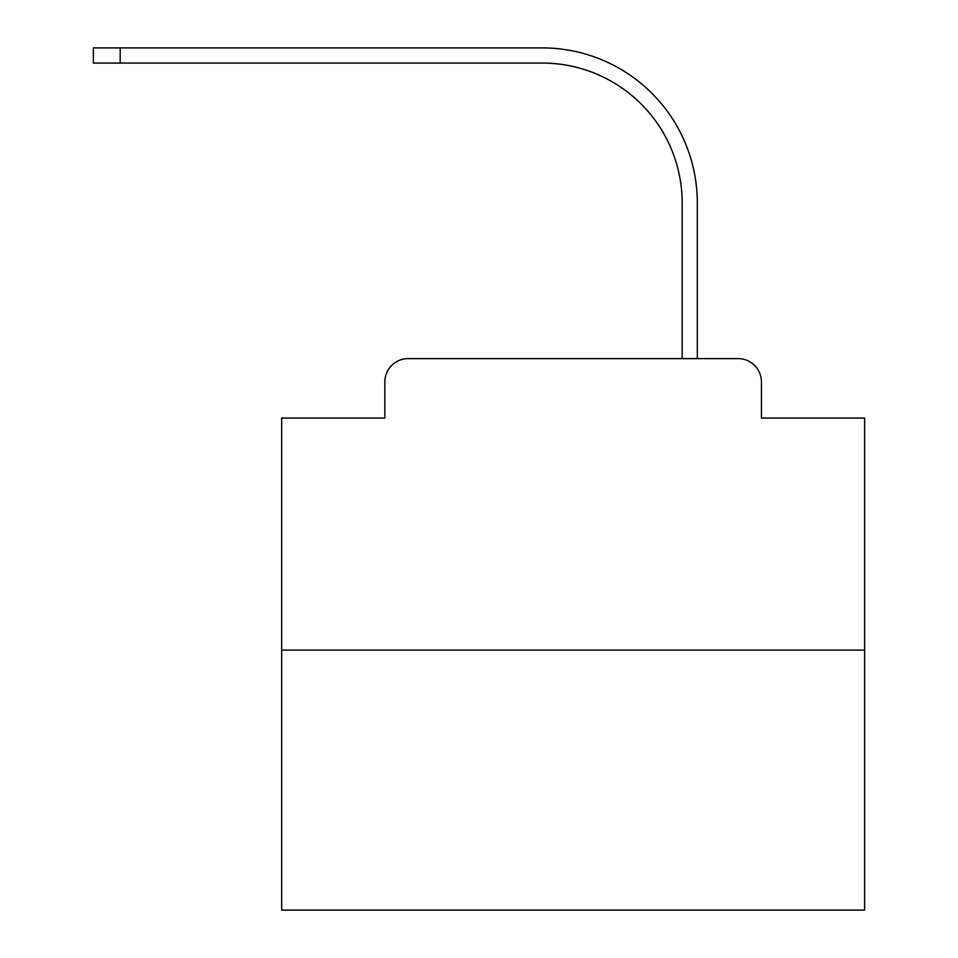 <?xml version="1.0" encoding="UTF-8"?>
<svg xmlns="http://www.w3.org/2000/svg" width="958" height="958" viewBox="0 0 958 958"><rect width="100%" height="100%" fill="white"/><g stroke="black" fill="none" stroke-linecap="round" stroke-linejoin="round"><path stroke-width="1.44" d="M384.853 381.943L384.853 418.083L384.853 381.943A23.315 23.315 0 0 1 408.168 358.615L482.209 358.615M864.631 650.099L281.664 650.099L281.664 910.1L864.631 910.1L864.631 418.083L761.442 418.083L761.442 381.943A23.315 23.315 0 0 0 738.127 358.615L408.168 358.615M281.664 650.099L281.664 418.083L384.853 418.083M664.086 358.615L682.168 358.615L682.168 202.964A139.916 139.916 0 0 0 542.252 63.06A139.916 139.916 0 0 1 682.168 202.964A139.916 139.916 0 0 0 542.252 63.06A139.916 139.916 0 0 1 682.168 202.964A139.916 139.916 0 0 0 542.252 63.06A139.916 139.916 0 0 1 682.168 202.964A139.916 139.916 0 0 0 542.252 63.06A139.916 139.916 0 0 1 682.168 202.964A139.916 139.916 0 0 0 542.252 63.06A139.916 139.916 0 0 1 682.168 202.964A139.916 139.916 0 0 0 542.252 63.06A139.916 139.916 0 0 1 682.168 202.964A139.916 139.916 0 0 0 542.252 63.06A139.916 139.916 0 0 1 682.168 202.964A139.916 139.916 0 0 0 542.252 63.06A139.916 139.916 0 0 1 682.168 202.964A139.916 139.916 0 0 0 542.252 63.06A139.916 139.916 0 0 1 682.168 202.964A139.916 139.916 0 0 0 542.252 63.06A139.916 139.916 0 0 1 682.168 202.964A139.916 139.916 0 0 0 542.252 63.06A139.916 139.916 0 0 1 682.168 202.964A139.916 139.916 0 0 0 542.252 63.06A139.916 139.916 0 0 1 682.168 202.964A139.916 139.916 0 0 0 542.252 63.06A139.916 139.916 0 0 1 682.168 202.964A139.916 139.916 0 0 0 542.252 63.06A139.916 139.916 0 0 1 682.168 202.964A139.916 139.916 0 0 0 542.252 63.06A139.916 139.916 0 0 1 682.168 202.964A139.916 139.916 0 0 0 542.252 63.06A139.916 139.916 0 0 1 682.168 202.964A139.916 139.916 0 0 0 542.252 63.06A139.916 139.916 0 0 1 682.168 202.964A139.916 139.916 0 0 0 542.252 63.06L93.369 63.06L93.369 47.9L120.193 47.9L120.193 63.06M120.193 47.9L542.252 47.9A155.064 155.064 0 0 1 697.316 202.964L697.316 358.615L697.316 202.964L697.316 358.615L697.316 202.964L697.316 358.615L697.316 202.964L697.316 358.615L697.316 202.964L697.316 358.615L697.316 202.964L697.316 358.615L697.316 202.964L697.316 358.615L697.316 202.964L697.316 358.615L697.316 202.964L697.316 358.615L697.316 202.964L697.316 358.615L697.316 202.964L697.316 358.615L697.316 202.964L697.316 358.615L697.316 202.964L697.316 358.615L697.316 202.964L697.316 358.615L697.316 202.964L697.316 358.615L697.316 202.964L697.316 358.615L697.316 202.964L697.316 358.615L697.316 202.964L697.316 358.615L738.127 358.615M761.442 418.083L761.442 381.943"/></g></svg>
